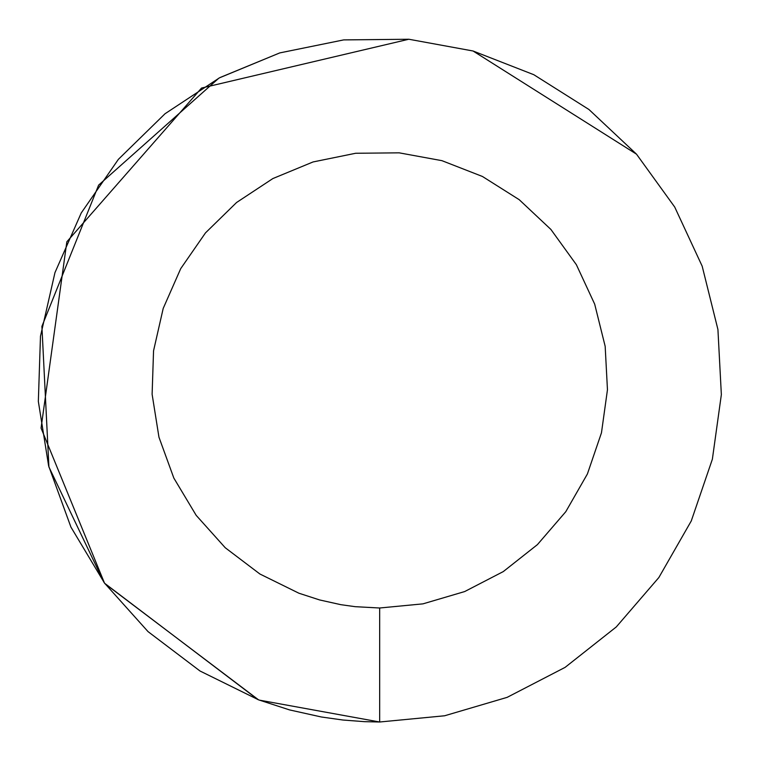 <?xml version="1.0" encoding="UTF-8"?>
<svg xmlns="http://www.w3.org/2000/svg" width="760" height="760" viewBox="0 0 760 760"><rect width="100%" height="100%" fill="white"/><g stroke="black" fill="none" stroke-linecap="round" stroke-linejoin="round"><path stroke-width="1.14" d="M364.562 721.667L379.667 722L444.6 715.778L507.157 697.347L565.089 667.375L616.274 626.943L658.853 577.533L691.277 520.942L712.367 459.22L721.354 394.62L717.924 329.488L702.183 266.19L674.709 207.034L636.51 154.175L588.962 109.516L533.814 74.708L473.052 50.996L408.889 39.254L343.672 39.9L279.756 52.915L219.478 77.834L165.034 113.743L118.389 159.334L81.244 212.942L54.957 272.64L40.479 336.233L38.342 401.423L48.621 465.832L70.936 527.117L104.481 583.062L148.029 631.607L200.013 671.004L258.523 699.827L289.57 709.916L321.442 717.003L342.931 720.024L364.562 721.667L379.667 722L444.6 715.778M379.667 608L422.959 603.858L464.664 591.565L503.281 571.586L537.406 544.635L565.792 511.689L587.404 473.964L601.464 432.82L607.458 389.747L605.169 346.322L594.681 304.133L576.365 264.689L550.895 229.444L519.203 199.68L482.429 176.472L441.921 160.664L399.152 152.836L355.67 153.263L313.063 161.946L272.878 178.552L236.578 202.493L205.485 232.883L180.718 268.631L163.2 308.427L153.548 350.825L152.114 394.278L158.964 437.219L173.84 478.078L196.203 515.375L225.245 547.741L259.901 574.009L298.908 593.218L319.608 599.944L340.851 604.675L355.176 606.679L379.667 608L379.667 722L259.274 700.112M279.756 52.915L220.058 77.529M218.823 78.185L98.62 185.126L41.904 326.363L48.916 466.972L104.034 582.454M104.918 583.661L258.523 699.827M636.51 154.175L473.052 50.996M472.976 50.977L408.889 39.254M408.832 39.245L201.542 88.055L66.842 241.794L41.068 428.089L104.481 583.062M104.633 583.271L257.973 699.618"/></g></svg>
